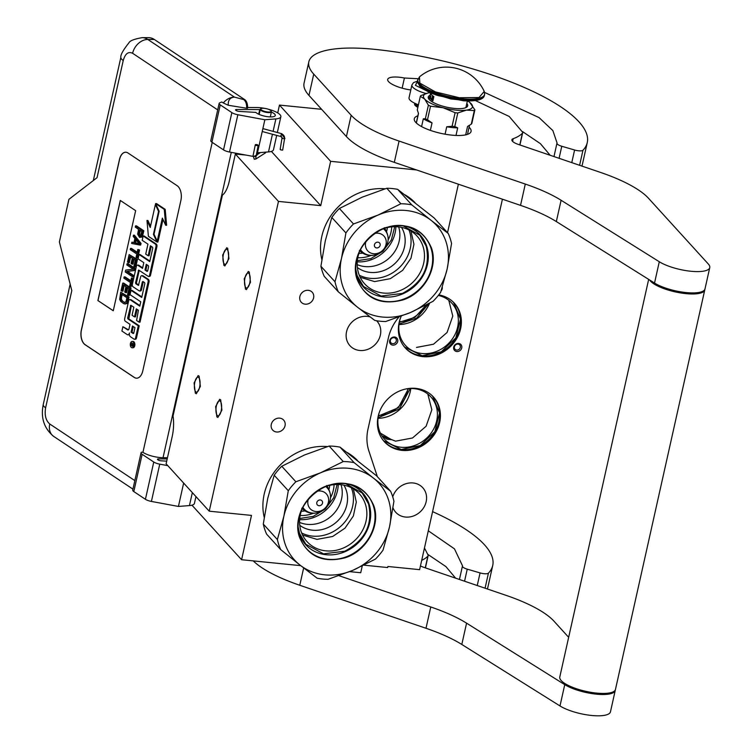 <?xml version="1.0" encoding="UTF-8"?>
<svg xmlns="http://www.w3.org/2000/svg" width="753" height="753" viewBox="0 0 753 753"><rect width="100%" height="100%" fill="white"/><g stroke="black" fill="none" stroke-linecap="round" stroke-linejoin="round"><path stroke-width="1.13" d="M416.484 169.924L330.633 161.321L279.467 105.081L321.606 109.307M300.739 565.654L241.581 559.724L251.483 515.41L209.23 511.183L278.469 201.409L320.731 205.635L330.633 161.321M362.221 566.04L360.725 572.741L349.665 571.64M377.309 476.621A45.641 40.333 137.7 0 0 376.792 474.936L368.885 450.981A45.641 40.333 -42.3 0 1 367.991 429.106L388.36 337.956A45.641 40.333 -42.3 0 1 398.789 317.22L398.902 317.088M458.379 184.193L447.536 232.686M285.029 425.765A7.417 6.551 137.7 0 0 283.646 420.089A7.417 6.551 137.7 0 0 276.567 418.536A7.417 6.551 137.7 0 0 271.287 424.391A7.417 6.551 137.7 0 0 272.671 430.067A7.417 6.551 137.7 0 0 279.749 431.61A7.417 6.551 137.7 0 0 285.029 425.765M313.596 297.934A7.417 6.551 137.7 0 0 312.222 292.258A7.417 6.551 137.7 0 0 305.144 290.714A7.417 6.551 137.7 0 0 299.863 296.56A7.417 6.551 137.7 0 0 301.247 302.235A7.417 6.551 137.7 0 0 308.325 303.779A7.417 6.551 137.7 0 0 313.596 297.934M376.594 320.75A18.26 16.133 -42.3 0 1 376.961 321.136A18.26 16.133 -42.3 0 1 378.157 340.638A18.26 16.133 -42.3 0 1 359.642 350.465A18.26 16.133 -42.3 0 1 349.947 345.702A18.26 16.133 -42.3 0 1 348.752 326.2A18.26 16.133 -42.3 0 1 367.266 316.373A18.26 16.133 -42.3 0 1 370.147 316.928M277.725 112.903L279.467 105.081M320.731 205.635L271.391 151.409M258.627 153.725A5.817 1.694 -167.4 0 1 258.505 153.716A5.817 1.694 -167.4 0 1 257.3 153.546A5.93 1.732 -167.4 0 0 258.58 153.753M278.469 201.409L235.35 154.017L245.92 155.071M199.592 387.268A7.53 2.758 -84.3 0 0 197.973 377.168A7.53 2.758 -84.3 0 0 194.858 382.063A7.53 2.758 -84.3 0 0 196.477 392.162A7.53 2.758 -84.3 0 0 199.592 387.268M221.156 410.969A7.53 2.758 -84.3 0 0 219.528 400.869A7.53 2.758 -84.3 0 0 216.412 405.754A7.53 2.758 -84.3 0 0 218.031 415.854A7.53 2.758 -84.3 0 0 221.156 410.969M228.168 259.446A7.53 2.758 -84.3 0 0 226.549 249.347A7.53 2.758 -84.3 0 0 223.425 254.232A7.53 2.758 -84.3 0 0 225.043 264.331A7.53 2.758 -84.3 0 0 228.168 259.446M249.723 283.137A7.53 2.758 -84.3 0 0 248.104 273.038A7.53 2.758 -84.3 0 0 244.989 277.923A7.53 2.758 -84.3 0 0 246.608 288.023A7.53 2.758 -84.3 0 0 249.723 283.137M209.23 511.183L166.112 463.792L172.164 436.731A22.816 8.358 -84.3 0 0 173.021 416.061L222.408 195.112A22.816 8.358 -84.3 0 0 229.307 181.068L235.35 154.017M241.581 559.724L191.959 505.188M502.42 199.197L419.619 569.654L387.917 566.482L387.682 567.546L363.991 565.174M460.751 349.863A4.339 3.831 -42.3 0 1 454.934 350.794A4.339 3.831 -42.3 0 1 454.708 345.109A4.339 3.831 -42.3 0 1 460.516 344.177A4.339 3.831 -42.3 0 1 460.751 349.863M389.753 342.747A4.339 3.831 -42.3 0 1 392.464 337.363A4.339 3.831 -42.3 0 1 397.612 339.396A4.339 3.831 -42.3 0 1 394.911 344.78A4.339 3.831 -42.3 0 1 389.753 342.747M442.275 287.269A4.339 3.831 -42.3 0 1 441.145 290.827M401.989 450.379A33.207 29.348 137.7 0 0 435.658 432.504A33.207 29.348 137.7 0 0 433.483 397.038A33.207 29.348 137.7 0 0 415.844 388.379A33.207 29.348 137.7 0 0 382.176 406.253A33.207 29.348 137.7 0 0 384.359 441.719A33.207 29.348 137.7 0 0 401.989 450.379M401.227 316.222A33.207 29.348 137.7 0 0 405.312 347.98A33.207 29.348 137.7 0 0 422.941 356.64A33.207 29.348 137.7 0 0 456.61 338.765A33.207 29.348 137.7 0 0 454.436 303.29A33.207 29.348 137.7 0 0 438.735 294.894M392.746 496.858A18.26 16.133 -42.3 0 1 413.068 482.965A18.26 16.133 -42.3 0 1 422.762 487.718A18.26 16.133 -42.3 0 1 423.958 507.221A18.26 16.133 -42.3 0 1 405.453 517.047A18.26 16.133 -42.3 0 1 395.758 512.294A18.26 16.133 -42.3 0 1 393.01 507.88M380.416 433.126L391.513 439.686L386.938 439.197L381.837 435.695M455.141 345.345A3.191 2.824 137.7 0 0 459.603 348.837A3.191 2.824 -42.3 0 0 455.141 345.345M396.219 339.443A3.191 2.824 137.7 0 0 390.431 341.909A3.191 2.824 -42.3 0 0 396.219 339.443M433.116 396.643A33.207 29.348 -42.3 0 1 434.792 431.968A33.207 29.348 -42.3 0 1 401.274 449.588A33.207 29.348 137.7 0 1 384.002 441.324M454.068 302.904A33.207 29.348 -42.3 0 1 455.744 338.229A33.207 29.348 -42.3 0 1 422.226 355.849A33.207 29.348 137.7 0 1 404.954 347.585M379.183 412.757A31.381 27.729 137.7 0 0 384.416 439.074A31.381 27.729 137.7 0 0 401.076 447.254A31.381 27.729 -42.3 0 0 432.9 430.358A31.381 27.729 -42.3 0 0 430.838 396.84A31.381 27.729 -42.3 0 0 414.178 388.661A31.381 27.729 137.7 0 0 405.123 389.15M438.312 295.43A31.381 27.729 -42.3 0 1 451.791 303.101A31.381 27.729 -42.3 0 1 453.852 336.619A31.381 27.729 -42.3 0 1 422.028 353.515A31.381 27.729 137.7 0 1 405.368 345.335A31.381 27.729 137.7 0 1 400.135 319.008M407.853 388.717A28.642 25.31 -42.3 0 1 378.495 415.43M425.276 305.53A28.642 25.31 -42.3 0 1 399.448 321.682M399.052 323.997L416.597 318.199L428.692 303.723M408.455 388.652L398.346 407.759L378.373 416.023M426.236 305.021L414.931 317.361L399.325 322.275M378.1 417.736L399.429 408.945L410.187 388.539M223.895 265.357L222.662 255.069L226.709 247.756L227.707 248.311L228.94 258.608L224.893 265.922L223.895 265.357M249.262 272.012L250.495 282.3L246.447 289.613L245.45 289.058L244.217 278.761L248.264 271.447L249.262 272.012M195.319 393.188L194.086 382.901L198.133 375.587L199.131 376.142L200.364 386.43L196.317 393.744L195.319 393.188M431.657 395.221L432.674 396.276L439.554 412.926L434.848 431.657L420.287 445.55L401.264 449.485L383.682 440.844L382.74 439.761M427.817 394.035L431.836 409.792L426.123 426.226L412.54 437.973L395.541 441.173L381.903 435.799M220.685 399.843L221.919 410.131L217.871 417.444L216.873 416.88L215.64 406.592L219.688 399.278L220.685 399.843M448.769 300.296L452.788 316.053L447.075 332.487L433.493 344.225L416.503 347.425M452.609 301.473L453.626 302.537L460.507 319.178L455.8 337.909L441.249 351.802L422.217 355.736L404.634 347.105L403.693 346.013M414.847 103.293A11.408 3.323 -167.4 0 0 414.781 103.49A11.408 3.323 -167.4 0 0 415.355 104.921A11.408 3.323 12.6 0 0 417.99 106.757M415.477 103.585A10.843 3.153 -167.4 0 0 415.995 104.441A10.843 3.153 12.6 0 0 418.16 106.004M418.423 104.799A18.26 5.318 12.6 0 1 409.961 100.027A18.26 5.318 -167.4 0 1 409.048 97.739L411.91 84.957A18.26 5.318 -167.4 0 0 412.823 87.244A18.26 5.318 -167.4 0 0 426.066 93.513M426.132 90.576L415.411 85.324L417.463 81.456M256.171 145.442C258.279 145.762 258.665 145.517 257.328 144.698C255.22 144.378 254.834 144.623 256.171 145.442L255.295 144.774L253.083 155.702L253.959 156.37C256.067 156.69 256.453 156.445 255.116 155.626M255.201 156.426L255.916 157.113L258.204 145.367L257.328 144.698M265.564 152.812L255.869 159.005L255.916 156.737M280.54 149.226C279.947 149.706 280.653 150.007 282.667 150.111L284.549 138.74A4.01 3.624 62.6 0 0 281.518 133.949L284.945 138.543M134.834 480.602L49.754 423.986C45.801 420.56 44.418 415.157 45.613 407.778L71.808 290.592L59.383 241.948L68.909 199.338L97.043 177.68L123.238 60.504A14.834 4.32 12.6 0 1 120.866 57.303C120.395 55.016 123.097 50.178 128.951 42.789C129.93 40.718 134.345 39.005 142.185 37.65L148.699 37.669A27.381 15.813 90.2 0 1 154.337 39.485L147.823 39.467L234.456 97.118L243.727 99.584C245.864 101.297 246.824 104.178 246.617 108.244L247.549 108.244A7.991 4.612 90.2 0 0 244.659 99.584L154.337 39.485M264.849 108.404A15.973 4.65 12.6 0 0 256.669 107.519L247.596 107.491M246.617 108.244L228.244 105.26C227.933 100.234 230.004 97.513 234.456 97.118A14.834 11.314 123.6 0 0 223.255 102.945L221.796 101.975L219.848 102.766A6.843 1.995 12.6 0 0 219.151 103.406A6.843 1.995 12.6 0 0 220.243 104.883L231.858 112.611A6.843 1.995 12.6 0 0 237.844 114.748L229.514 152.031L252.98 156.379M229.514 152.031A6.843 1.995 -167.4 0 1 223.528 149.894L211.913 142.166A6.843 1.995 -167.4 0 1 210.812 140.689L219.151 103.406M231.284 152.36L163.034 457.692L167.467 457.702M166.705 461.147L161.123 460.808A2.513 0.734 -167.4 0 1 158.026 459.914L157.848 459.791A2.513 0.734 -167.4 0 1 157.443 459.255A2.513 0.734 -167.4 0 1 158.544 458.897L167.194 458.925M163.034 457.692A14.834 4.32 -167.4 0 1 142.938 452.346L141.743 452.167A6.843 1.995 12.6 0 0 141.046 452.807A6.843 1.995 12.6 0 0 142.138 454.285L153.763 462.013A6.843 1.995 12.6 0 0 159.749 464.149L167.797 465.636M159.749 464.149L151.409 501.432L178.423 506.44L189.445 505.583A15.973 4.65 12.6 0 0 194.425 503.409L195.949 496.594M151.409 501.432A6.843 1.995 -167.4 0 1 145.423 499.295L133.808 491.568A6.843 1.995 -167.4 0 1 132.716 490.09L141.046 452.807M271.381 112.065A10.269 2.993 -167.4 0 1 275.297 115.482A10.269 2.993 -167.4 0 1 266.741 116.564A10.269 2.993 -167.4 0 1 255.869 112.404L239.219 111.406A2.513 0.734 -167.4 0 1 236.122 110.512L235.943 110.39A2.513 0.734 -167.4 0 1 235.548 109.853A2.513 0.734 -167.4 0 1 236.64 109.496L259.738 109.562A10.269 2.993 -167.4 0 1 260.246 109.571M237.844 114.748L264.858 119.755L275.88 118.899A15.973 4.65 12.6 0 0 280.86 116.724A15.973 4.65 12.6 0 0 267.71 109.044M223.255 102.945L228.244 105.26M127.972 152.981A11.408 6.589 -89.8 0 0 125.629 152.228A11.408 6.589 -89.8 0 0 119.445 159.551L81.352 329.983A11.408 6.589 -89.8 0 0 85.117 344.733L134.269 377.441A11.408 6.589 -89.8 0 0 136.613 378.194A11.408 6.589 -89.8 0 0 142.797 370.871L180.889 200.43A11.408 6.589 -89.8 0 0 177.124 185.69L127.972 152.981M276.69 135.399L273.48 149.753A15.973 4.65 -167.4 0 1 268.501 151.918L257.479 152.784L256.886 155.41M264.858 119.755L257.479 152.784M178.423 506.44L183.647 483.068M125.676 152.228A11.408 6.589 -89.8 0 0 119.539 159.551L81.446 329.993A11.408 6.589 -89.8 0 0 85.211 344.733L134.363 377.441A11.408 6.589 -89.8 0 0 136.66 378.194M132.123 347.754L133.055 347.754A3.153 1.817 -89.8 0 0 134.843 345.185A3.153 1.817 -89.8 0 0 133.714 341.664A3.153 1.817 -89.8 0 0 133.074 341.457L132.142 341.457A3.153 1.817 -89.8 0 0 130.344 344.027A3.153 1.817 -89.8 0 0 131.474 347.547A3.153 1.817 -89.8 0 0 132.123 347.754A3.153 1.817 -89.8 0 0 133.912 345.185A3.153 1.817 -89.8 0 0 132.782 341.664A3.153 1.817 -89.8 0 0 132.142 341.457M135.013 339.151A1.967 1.129 -89.8 0 0 135.418 339.283A1.967 1.129 -89.8 0 0 136.481 338.022L139.211 325.795L128.838 318.896L127.906 318.896L127.671 317.945L130.796 305.247L133.846 307.233L132.057 315.243L134.514 316.872L136.302 308.862L138.42 310.274L136.585 320.505L139.089 322.171L148.096 281.904A1.967 1.129 -89.8 0 0 147.447 279.372L142.091 275.805A1.967 1.129 -89.8 0 0 141.686 275.673A1.967 1.129 -89.8 0 0 140.623 276.935L138.439 285.415L135.775 283.693L135.54 282.751L138.665 270.054L148.134 276.304A1.967 1.129 -89.8 0 0 148.539 276.436A1.967 1.129 -89.8 0 0 149.593 275.174L155.984 246.608A1.967 1.129 -89.8 0 0 155.334 244.066L143.174 235.971L142.195 240.32L147.946 244.141L145.724 254.119L148.181 255.747L150.412 245.779L152.52 247.191L152.765 248.132L149.743 261.62L139.032 254.486L138.063 258.834L143.814 262.656L142.533 268.369L137.837 265.244A1.967 1.129 -89.8 0 0 137.441 265.112A1.967 1.129 -89.8 0 0 136.378 266.374L132.387 284.229A1.967 1.129 -89.8 0 0 133.027 286.761L139.126 290.818A1.967 1.129 -89.8 0 0 139.531 290.95A1.967 1.129 -89.8 0 0 140.595 289.689L142.336 281.895L142.882 281.471L144.604 282.62L144.84 283.561L141.733 297.454L131.022 290.319L130.053 294.668L140.764 301.793L139.794 306.142L130.137 299.713A1.967 1.129 -89.8 0 0 129.732 299.59A1.967 1.129 -89.8 0 0 128.669 300.842L124.678 318.698A1.967 1.129 -89.8 0 0 125.327 321.239L130.024 324.355L129.045 328.703A1.967 1.129 90.2 0 1 127.982 329.965A1.967 1.129 90.2 0 1 127.586 329.833L122.89 326.708L121.92 331.056L127.276 334.624A2.918 1.685 -89.8 0 0 127.878 334.812A2.918 1.685 -89.8 0 0 129.46 332.939A2.918 1.685 -89.8 0 0 130.42 336.713L134.081 339.151A1.967 1.129 -89.8 0 0 134.486 339.283A1.967 1.129 -89.8 0 0 135.549 338.022L138.279 325.795L127.906 318.896M127.878 334.812L128.81 334.821A2.918 1.685 -89.8 0 0 129.384 334.643M128.452 329.795L122.89 326.708M139.917 305.605L131.069 299.722A1.967 1.129 -89.8 0 0 130.664 299.59L129.732 299.59M141.856 296.917L131.954 290.319L131.022 290.319M143.305 281.754L142.336 281.895M140.058 290.818A1.967 1.129 -89.8 0 0 140.463 290.95A1.967 1.129 -89.8 0 0 141.526 289.689L143.268 281.895M142.656 267.833L138.768 265.244A1.967 1.129 -89.8 0 0 138.364 265.122L137.441 265.112M149.866 261.075L139.964 254.486L139.032 254.486M148.181 255.747L149.113 255.756L151.221 246.325M149.066 276.304A1.967 1.129 -89.8 0 0 149.471 276.436A1.967 1.129 -89.8 0 0 150.525 275.174L156.916 246.608A1.967 1.129 -89.8 0 0 156.266 244.066L144.105 235.971L143.174 235.971M139.239 270.383L138.27 270.525M138.787 285.086L136.707 283.702L136.472 282.751L139.201 270.525M139.089 322.171L140.02 322.171L149.028 281.904A1.967 1.129 -89.8 0 0 148.379 279.372L143.023 275.805A1.967 1.129 -89.8 0 0 142.618 275.673L141.686 275.673M134.514 316.872L135.446 316.881L137.121 309.408M131.38 305.586L130.401 305.718M128.838 318.896L131.333 305.718M157.217 241.082L162.356 218.106L165.688 225.269L166.62 225.269L165.199 209.362L156.52 203.592L155.589 203.583L159.156 211.245L154.017 234.221L157.217 241.082L158.149 241.082L162.987 219.452M150.553 226.145L147.908 220.478L146.976 220.478L148.397 236.32L157.001 242.042L153.433 234.381L158.572 211.405L155.372 204.543L150.242 227.491L146.976 220.478M157.001 242.042L157.932 242.042L157.49 241.082M140.002 237.383L142.355 236.677L143.851 230.785L136.472 225.881L135.54 225.881L135.267 227.124L138.561 229.317L137.658 234.164L139.484 237.28L141.423 236.677L142.919 230.785L135.54 225.881M134.006 242.447L131.897 242.202L131.624 243.435L139.729 245.036L140.105 243.388L133.469 235.171L133.187 236.414L134.891 238.494L133.968 242.626L131.897 242.202M139.729 245.036L140.66 245.045L141.037 243.388L134.401 235.181L133.469 235.171M137.225 252.246L131.446 248.396L130.514 248.396L130.231 249.638L136.82 254.015L136.086 257.328L136.867 257.846L138.627 249.996L137.837 249.478L137.102 252.782L130.514 248.396M136.867 257.846L137.799 257.846L139.559 249.996L137.837 249.478M134.834 266.939L135.766 266.939L137.432 259.503L129.13 254.589L127.464 262.025L128.405 262.656L129.789 256.462L132.302 258.128L131.097 263.503L132.039 264.124L133.243 258.759L135.286 260.114L133.893 266.308L134.834 266.939L136.5 259.503L129.13 254.589M132.039 264.124L132.97 264.124L134.053 259.296M128.405 262.656L129.337 262.656L130.598 256.999M132.622 276.85L133.554 276.85L133.827 275.617L127.558 271.438L134.985 270.449L135.399 268.586L128.029 263.682L127.097 263.682L126.815 264.924L133.253 269.197L125.666 270.082L125.252 271.946L132.622 276.85L132.895 275.607L126.626 271.438L134.053 270.449L134.467 268.586L127.097 263.682M130.853 280.747L125.073 276.906L124.141 276.897L123.859 278.139L130.448 282.526L129.714 285.829L130.495 286.347L132.255 278.497L131.464 277.979L130.73 281.283L124.141 276.897M130.495 286.347L131.427 286.356L133.187 278.506L131.464 277.979M128.462 295.44L129.394 295.44L131.06 288.004L123.69 283.1L122.758 283.1L121.092 290.536L122.033 291.157L123.417 284.963L125.93 286.629L124.725 292.004L125.666 292.625L126.871 287.26L128.914 288.615L127.521 294.809L128.462 295.44L130.128 288.004L122.758 283.1M125.666 292.625L126.598 292.635L127.681 287.797M122.033 291.157L122.965 291.166L124.226 285.5M125.29 304.005L127.53 302.979L129.027 297.096L120.725 292.183L119.671 299.317L120.649 301.388L123.737 303.685L125.29 304.005L126.598 302.979L128.095 297.096L120.725 292.183M113.261 310.782L135.644 210.652L120.282 200.43L97.899 300.56L113.261 310.782M139.211 325.795L138.279 325.795M165.199 209.362L164.267 209.362L155.589 203.583M165.688 225.269L164.267 209.362M156.04 204.543L155.372 204.543M159.118 211.405L158.572 211.405M154.101 234.39L153.433 234.381M142.355 236.677L141.423 236.677M141.696 237.186L140.764 237.186M143.851 230.785L142.919 230.785M142.741 235.745L141.809 235.745M141.037 243.388L140.105 243.388M139.559 249.996L138.627 249.996M137.432 259.503L136.5 259.503M135.399 268.586L134.467 268.586M134.985 270.449L134.053 270.449M127.558 271.438L126.626 271.438M133.827 275.617L132.895 275.607M133.187 278.506L132.255 278.497M131.06 288.004L130.128 288.004M127.916 302.057L126.984 302.047M127.53 302.979L126.598 302.979M127.031 303.6L126.099 303.591M129.027 297.096L128.095 297.096M97.899 300.56L113.279 310.725M120.367 200.477L97.994 300.56M133.149 346.465L130.702 345.194L130.881 344.366L131.813 344.959L132.189 343.914L131.267 342.643L133.657 344.225L133.149 346.465M131.097 332.177L132.481 325.993L134.985 327.659L133.752 333.155L133.215 333.579L131.097 332.177L132.029 332.177L133.29 326.529M144.99 270.007L146.27 264.294L148.379 265.705L148.623 266.647L147.654 270.995L147.108 271.409L144.99 270.007L145.922 270.007L147.08 264.83M139.503 229.938L141.856 231.5L140.274 236.15L138.646 234.588L139.503 229.938M134.636 242.833L135.465 239.115L139.286 243.793L134.636 242.833L135.568 242.843L136.199 240.019M126.043 301.426L124.687 302.659L121.082 300.259L120.555 297.774L121.384 294.056L126.881 297.708L126.043 301.426M133.206 346.248L132.208 346.201M132.632 345.523L132.039 345.523M132.952 345.646L133.14 346.201M132.123 345.523L130.702 345.194M133.046 344.215L132.189 343.914M133.121 343.914L131.144 343.217M133.714 333.297L132.029 332.177M147.607 271.127L145.922 270.007M140.482 236.047L139.757 236.037M140.604 235.981L139.286 235.727M140.218 235.727L138.863 235.209M139.794 235.209L138.646 234.588M139.578 234.588L139.559 233.863L138.627 233.863M139.559 233.863L140.312 230.474M139.107 243.567L135.568 242.843M125.262 302.546L124.019 302.442M124.951 302.452L121.666 300.88M122.598 300.88L121.082 300.259M122.014 300.259L120.706 299.525M121.638 299.534L121.459 298.706L120.527 298.696M121.459 298.706L121.487 297.774L120.555 297.774M121.487 297.774L122.202 294.592M133.648 344.262L132.641 344.215L132.82 345.646L132.641 344.215M270.911 111.585A5.252 1.525 12.6 0 0 270.948 110.795A5.252 1.525 12.6 0 0 266.298 108.658A5.252 1.525 12.6 0 0 261.187 108.611A5.252 1.525 12.6 0 0 261.018 108.724A5.252 1.525 -167.4 0 0 264.585 111.378A5.252 1.525 -167.4 0 0 270.911 111.585M260.905 108.79A5.704 1.666 12.6 0 0 260.679 108.903A5.704 1.666 12.6 0 0 260.491 109.025A5.704 1.666 -167.4 0 0 260.303 109.336A5.704 1.666 -167.4 0 0 264.934 112.065A5.704 1.666 -167.4 0 0 271.24 112.131A5.704 1.666 12.6 0 0 271.438 111.82A5.704 1.666 12.6 0 0 271.278 111.275A5.704 1.666 12.6 0 0 271.061 111.02M258.684 153.697A5.704 1.666 -167.4 0 1 257.31 153.518M358.908 253.432A27.042 23.898 137.7 0 0 362.579 253.13M386.713 231.18A27.042 23.898 137.7 0 0 387.353 227.557M357.807 257.695A30.233 26.722 137.7 0 0 370.89 255.502M388.284 239.68A30.233 26.722 137.7 0 0 391.701 226.86M357.364 260.689L370.843 258.599L382.901 251.229L391.372 239.925L394.723 226.7M338.313 291.816A62.753 55.458 137.7 0 1 336.403 286.893A62.753 55.458 137.7 0 1 334.991 281.754L341.486 258.486L345.909 232.941A62.753 55.458 -42.3 0 1 353.486 223.97L378.157 215.029A57.049 50.423 -42.3 0 0 341.486 258.486A57.049 50.423 137.7 0 0 342.615 285.829A57.049 50.423 137.7 0 0 357.59 307.262L338.313 291.816L324.223 276.323A62.753 55.458 137.7 0 1 320.9 266.261L325.324 240.715L331.809 217.448A62.753 55.458 -42.3 0 1 339.387 208.477L362.089 197.211L386.769 188.269A62.753 55.458 -42.3 0 1 397.669 189.361L434.142 217.965L448.233 233.458A62.753 55.458 137.7 0 1 450.143 238.381A62.753 55.458 137.7 0 1 451.555 243.52L447.131 269.066L440.646 292.333A62.753 55.458 137.7 0 1 433.069 301.304L410.366 312.57L385.687 321.512A62.753 55.458 137.7 0 1 374.787 320.42L357.59 307.262A57.049 50.423 137.7 0 0 410.366 312.57M321.842 259.54A56.484 49.914 -42.3 0 1 385.131 188.777M404.832 194.754A56.484 49.914 -42.3 0 1 415.044 202.661M357.204 264.623A30.233 26.722 137.7 0 0 389.16 258.11A30.233 26.722 137.7 0 0 398.657 226.907M401.509 227.368A30.233 26.722 -42.3 0 1 403.881 232.489A30.233 26.722 137.7 0 1 392.021 265.96A30.233 26.722 137.7 0 1 357.383 267.503M408.992 229.976A35.447 31.334 -42.3 0 1 409.547 231.51A35.447 31.334 137.7 0 1 397.829 268.99A35.447 31.334 137.7 0 1 359.275 275.203M378.157 215.029L400.869 203.762L386.769 188.269M353.486 223.97L339.387 208.477M384.661 228.263A35.447 31.334 -42.3 0 1 417.068 236.103A35.447 31.334 -42.3 0 1 422.97 246.259A35.447 31.334 137.7 0 1 406.667 287.175A35.447 31.334 137.7 0 1 364.621 283.815A35.447 31.334 137.7 0 1 358.72 273.668A35.447 31.334 -42.3 0 1 359.868 250.824M410.46 312.523A57.049 50.423 137.7 0 0 447.131 269.066A57.049 50.423 137.7 0 0 431.036 220.29L411.759 204.854L397.669 189.361M431.441 247.944C438.575 267.466 424.353 293.294 402.77 299.986C380.754 305.577 365.563 298.781 357.186 279.608C350.041 260.086 364.273 234.258 385.847 227.566C407.862 221.975 423.064 228.771 431.441 247.944M378.26 214.982A57.049 50.423 -42.3 0 1 431.036 220.29L448.233 233.458M334.991 281.754L320.9 266.261M345.909 232.941L331.809 217.448M400.869 203.762A62.753 55.458 -42.3 0 1 411.759 204.854M406.281 226.371A38.478 34.007 -42.3 0 1 426.669 246.137A38.478 34.007 137.7 0 1 402.657 293.905A38.478 34.007 137.7 0 1 356.922 275.88A38.478 34.007 -42.3 0 1 355.943 272.162M403.213 225.881L419.835 235.247L426.17 246.156C430.65 266.797 422.734 282.554 402.413 293.416L381.131 296.061L363.501 286.488L357.167 275.589L355.745 269.066M410.959 231.067L413.943 244.264L410.997 258.185L402.62 270.374L390.308 278.676L374.627 281.594L360.179 277.264M301.285 511.221A27.042 23.898 137.7 0 0 304.956 510.92M329.089 488.97A27.042 23.898 137.7 0 0 329.729 485.346M300.183 515.485A30.233 26.722 137.7 0 0 313.267 513.292M330.661 497.469A30.233 26.722 137.7 0 0 334.078 484.65M299.741 518.478L313.22 516.389L325.277 509.019L333.748 497.714L337.099 484.49M280.69 549.605A62.753 55.458 137.7 0 1 278.779 544.683A62.753 55.458 137.7 0 1 277.377 539.543L283.862 516.276L288.286 490.73A62.753 55.458 -42.3 0 1 295.863 481.76L320.533 472.818A57.049 50.423 -42.3 0 0 283.862 516.276A57.049 50.423 137.7 0 0 284.992 543.619A57.049 50.423 137.7 0 0 299.967 565.051L280.69 549.605L266.6 534.112A62.753 55.458 137.7 0 1 263.277 524.05L267.701 498.505L274.186 475.237A62.753 55.458 -42.3 0 1 281.763 466.267L304.466 455L329.146 446.058A62.753 55.458 -42.3 0 1 340.045 447.15L376.519 475.755L390.609 491.248A62.753 55.458 137.7 0 1 392.52 496.171A62.753 55.458 137.7 0 1 393.932 501.31L389.517 526.855L383.023 550.123A62.753 55.458 137.7 0 1 375.446 559.093L352.743 570.36L328.063 579.302A62.753 55.458 137.7 0 1 317.164 578.21L299.967 565.051A57.049 50.423 137.7 0 0 352.743 570.36M264.218 517.33A56.484 49.914 -42.3 0 1 327.508 446.567M347.208 452.553A56.484 49.914 -42.3 0 1 357.43 460.45M299.581 522.413A30.233 26.722 137.7 0 0 331.536 515.899A30.233 26.722 137.7 0 0 341.034 484.697M343.886 485.158A30.233 26.722 -42.3 0 1 346.258 490.278A30.233 26.722 137.7 0 1 334.398 523.749A30.233 26.722 137.7 0 1 299.76 525.293M351.369 487.765A35.447 31.334 -42.3 0 1 351.924 489.299A35.447 31.334 137.7 0 1 340.205 526.78A35.447 31.334 137.7 0 1 301.652 532.992M320.533 472.818L343.246 461.551L329.146 446.058M295.863 481.76L281.763 466.267M327.037 486.052A35.447 31.334 -42.3 0 1 359.445 493.893A35.447 31.334 -42.3 0 1 365.346 504.049A35.447 31.334 137.7 0 1 349.044 544.974A35.447 31.334 137.7 0 1 306.998 541.605A35.447 31.334 137.7 0 1 301.096 531.458A35.447 31.334 -42.3 0 1 302.245 508.614M352.837 570.313A57.049 50.423 137.7 0 0 389.517 526.855A57.049 50.423 137.7 0 0 373.413 478.08L354.136 462.643L340.045 447.15M373.817 505.734C380.952 525.255 366.73 551.083 345.147 557.775C323.131 563.366 307.939 556.571 299.562 537.397C292.418 517.876 306.65 492.048 328.233 485.356C350.239 479.765 365.44 486.56 373.817 505.734M320.637 472.771A57.049 50.423 -42.3 0 1 373.413 478.08L390.609 491.248M277.377 539.543L263.277 524.05M288.286 490.73L274.186 475.237M343.246 461.551A62.753 55.458 -42.3 0 1 354.136 462.643M348.658 484.16A38.478 34.007 -42.3 0 1 369.045 503.926A38.478 34.007 137.7 0 1 345.034 551.695A38.478 34.007 137.7 0 1 299.308 533.67A38.478 34.007 -42.3 0 1 298.32 529.952M345.589 483.671L362.212 493.036L368.546 503.945C373.027 524.587 365.111 540.343 344.789 551.205L323.508 553.85L305.887 544.278L299.543 533.378L298.122 526.855M353.336 488.857L356.32 502.053L353.373 515.974L344.996 528.164L332.685 536.465L317.004 539.383L302.555 535.054M649.651 279.994A28.529 8.311 -167.4 0 0 650.507 281.114A28.529 8.311 12.6 0 0 680.571 292.926A28.529 8.311 12.6 0 0 704.752 289.98L615.465 689.447A28.529 8.311 12.6 0 1 591.284 692.393A28.529 8.311 12.6 0 1 561.211 680.58A28.529 8.311 -167.4 0 1 559.79 677.003L648.662 279.382M704.752 289.98A28.529 8.311 12.6 0 0 704.817 289.434M410.79 89.965A19.625 5.713 12.6 0 1 388.539 81.606A17.347 5.055 12.6 0 1 387.673 79.432A17.347 5.055 12.6 0 1 399.137 77.211A17.347 5.055 12.6 0 1 404.408 78.011L402.14 88.167M550.151 155.269L540.409 143.663L522.516 131.577M484.593 92.431L539.082 117.619L552.871 130.608L557.069 142.966A6.843 1.995 12.6 0 0 556.966 143.192A6.843 1.995 12.6 0 0 561.776 146.261L574.595 150.007A6.843 1.995 12.6 0 0 582.963 150.242A165.444 48.192 12.6 0 0 587.255 142.609A165.444 48.192 12.6 0 0 373.695 49.246A98.125 28.586 12.6 0 0 308.834 61.812A98.125 28.586 12.6 0 0 313.737 74.114L351.171 115.265A91.282 26.59 12.6 0 0 399.071 141.065L394.308 162.366L520.53 205.371A91.282 26.59 12.6 0 1 556.335 221.561L654.526 283.053A28.529 8.311 12.6 0 0 684.854 292.428A28.529 8.311 12.6 0 0 704.996 288.917L709.759 267.607A28.529 8.311 12.6 0 0 708.328 264.03L648.484 198.246A91.282 26.59 12.6 0 0 600.583 172.446L518.44 144.463A11.408 3.323 -167.4 0 1 511.88 139.804A11.408 3.323 -167.4 0 1 513.198 138.684A101.551 29.583 12.6 0 0 522.403 133.206A11.408 3.323 12.6 0 0 522.686 132.697A11.408 3.323 12.6 0 0 522.695 132.321L509.197 116.451L475.463 100.591M394.308 162.366A91.282 26.59 -167.4 0 1 346.408 136.566L308.975 95.424L313.737 74.114M308.834 61.812L304.071 83.112A98.125 28.586 12.6 0 0 308.975 95.424M581.834 166.065A165.444 48.192 12.6 0 0 582.493 163.909L587.255 142.609M404.408 78.011L418.037 78.726M399.071 141.065L525.293 184.061A91.282 26.59 -167.4 0 1 561.098 200.26L659.289 261.743A28.529 8.311 12.6 0 0 689.616 271.118A28.529 8.311 12.6 0 0 709.759 267.607M414.743 103.669A11.483 3.341 12.6 0 0 414.592 104.008A11.483 3.341 12.6 0 0 417.868 107.321M417.868 115.783A29.094 8.471 12.6 0 0 414.291 118.729A29.094 8.471 12.6 0 0 451.847 135.145A29.094 8.471 12.6 0 0 471.077 131.427A29.094 8.471 12.6 0 0 469.091 127.229M455.621 578.172L445.88 566.567L427.986 554.481M303.657 567.922L299.779 585.269L426 628.275A91.282 26.59 12.6 0 1 461.805 644.464L559.997 705.956A28.529 8.311 12.6 0 0 590.324 715.331A28.529 8.311 12.6 0 0 610.467 711.82L615.22 690.51A28.529 8.311 12.6 0 0 615.286 689.964M299.779 585.269A91.282 26.59 -167.4 0 1 253.253 560.9M487.304 588.968A165.444 48.192 12.6 0 0 487.963 586.813L492.726 565.512A165.444 48.192 12.6 0 0 432.58 511.635M428.297 530.799L454.464 548.862L462.54 565.87A6.843 1.995 12.6 0 0 462.436 566.096A6.843 1.995 12.6 0 0 467.246 569.164L480.066 572.911A6.843 1.995 12.6 0 0 488.433 573.137A165.444 48.192 12.6 0 0 492.726 565.512M421.699 560.345A101.551 29.583 12.6 0 0 427.873 556.109A11.408 3.323 12.6 0 0 428.156 555.601A11.408 3.323 12.6 0 0 428.165 555.225L424.457 548.005M568.656 637.311L553.954 621.15A91.282 26.59 12.6 0 0 506.054 595.35L423.911 567.367A11.408 3.323 -167.4 0 1 420.447 565.917M338.982 575.697L430.763 606.965A91.282 26.59 -167.4 0 1 466.568 623.155L564.75 684.646A28.529 8.311 12.6 0 0 595.086 694.021A28.529 8.311 12.6 0 0 615.22 690.51M421.586 126.598L423.327 118.795L425.351 118.767A28.181 8.208 12.6 0 0 427.497 119.774L430.528 106.201L443.197 107.792A25.103 7.314 12.6 0 0 455.876 110.117A25.103 7.314 12.6 0 0 466.436 110.117L474.324 110.587A28.181 8.208 12.6 0 0 474.87 109.853L469.768 102.427M457.805 112.969A28.181 8.208 -167.4 0 1 456.469 112.846A28.181 8.208 -167.4 0 1 455.113 112.696L452.082 126.269A28.181 8.208 12.6 0 0 454.774 126.542L457.805 112.969L466.436 110.117A25.103 7.314 12.6 0 0 471.218 103.763M427.949 93.024L420.871 95.593A28.181 8.208 12.6 0 0 420.325 96.328L424.72 99.095L428.391 105.194A28.181 8.208 12.6 0 0 430.528 106.201M465.674 134.862L467.557 126.448L471.284 124.16A28.181 8.208 12.6 0 0 471.839 123.426L474.87 109.853M471.284 124.16L474.324 110.587M454.774 126.542L457.692 127.869L455.998 135.446M445.07 134.203L446.727 126.777L452.082 126.269M430.311 92.638A25.103 7.314 12.6 0 0 429.502 92.741A25.103 7.314 12.6 0 0 427.996 93.014A25.103 7.314 12.6 0 0 424.72 99.095L424.72 99.095A25.103 7.314 12.6 0 0 443.197 107.792L455.113 112.696M427.497 119.774L432.043 122.899L430.368 130.382M425.351 118.767L428.391 105.194M416.381 123.021L418.508 113.496L417.284 109.9L420.325 96.328M471.199 103.745A25.103 7.314 12.6 0 0 469.627 102.314A25.103 7.314 12.6 0 0 467.688 100.996M430.057 95.245A20.199 5.883 -167.4 0 0 428.259 97.024A20.199 5.883 -167.4 0 0 429.266 99.556A20.199 5.883 12.6 0 0 450.558 107.924A20.199 5.883 12.6 0 0 467.679 105.834A20.199 5.883 12.6 0 0 466.804 103.462M467.557 126.448A26.242 7.643 12.6 0 0 468.046 126.193A26.242 7.643 12.6 0 0 468.215 126.099M446.727 126.777A26.242 7.643 12.6 0 0 457.692 127.869M423.327 118.795A26.242 7.643 12.6 0 0 432.043 122.899M467.001 106.917A20.199 5.883 12.6 0 0 466.286 105.806M428.41 98.285A20.199 5.883 -167.4 0 1 429.539 97.589M432.73 98.125L432.824 97.137L432.73 98.125M432.74 98.361L432.824 97.137M419.412 76.928A41.763 41.763 0 0 1 484.235 91.414L479.03 97.532L459.283 97.73L435.375 91.904L419.854 83.122L419.421 76.928L417.567 80.543A34.233 9.968 -167.4 0 0 419.27 84.835A34.233 9.968 -167.4 0 0 455.358 99.01A34.233 9.968 -167.4 0 0 484.377 95.471C483.577 99.631 476.593 101.401 463.434 100.789L438.02 95.603C433.944 94.304 424.701 90.915 419.487 85.71L417.567 80.543M481.44 98.436L469.703 100.921L450.84 98.954L431.93 93.268L420.089 86.002M429.728 97.363A18.825 5.487 12.6 0 0 430.678 99.048A18.825 5.487 12.6 0 0 432.9 100.846L433.85 96.591A18.825 5.487 12.6 0 1 431.629 94.784A18.825 5.487 12.6 0 1 430.678 93.108L429.728 97.363L432.9 100.846M432.796 97.109L432.759 95.829L432.354 96.497L432.74 95.989L432.853 96.921M432.382 96.619L432.702 96.017M432.89 96.921L432.89 95.913M432.354 97.975L432.41 96.619M432.382 96.817L432.316 97.975M431.893 98.699L431.855 98.041M432.128 99.358L432.175 98.389M432.26 99.377L432.326 98.803L432.41 99.481M432.373 99.264L432.25 98.539M432.278 99.65L432.608 98.803L432.166 99.528M430.678 97.212L430.857 96.111A0.574 0.574 0 0 0 430.227 96.629A0.574 0.574 0 0 0 430.744 97.25M432.354 97.824L432.326 96.808M432.297 98.737L432.034 99.236L432.071 98.568M432.015 98.615L432.034 99.368M432.382 99.773L432.589 98.841M398.977 324.581A31.381 27.729 137.7 0 0 429.549 303.252M378.025 418.329A31.381 27.729 137.7 0 0 410.78 388.52M281.49 136.378C280.709 136.566 280.718 135.756 281.518 133.949M282.422 137.855C281.829 138.336 282.535 138.627 284.549 138.74M132.933 489.13L53.642 436.373A14.834 11.314 -56.4 0 1 49.754 423.986M53.642 436.373C44.06 428.391 40.587 417.793 43.241 404.568A14.834 4.32 12.6 0 0 45.613 407.778M142.185 37.65A27.381 15.813 90.2 0 1 147.823 39.467A14.834 11.314 123.6 0 0 132.613 53.284L217.702 109.9M243.727 99.584L244.659 99.584M212.224 142.373L142.938 452.346M123.238 60.504C125.224 53.651 128.358 51.242 132.613 53.284M275.88 118.899L273.094 131.361M272.445 134.26L268.501 151.918M231.858 112.611L223.528 149.894M220.243 104.883L211.913 142.166M259.738 109.562L258.703 114.221M236.386 110.663L236.64 109.496M158.281 460.064L158.544 458.897M142.138 454.285L133.808 491.568M153.763 462.013L145.423 499.295M189.445 505.583L192.344 492.622M136.481 338.022L135.549 338.022M128.387 329.833L127.586 329.833M131.069 299.722L130.137 299.713M141.526 289.689L140.595 289.689M138.768 265.244L137.837 265.244M156.266 244.066L155.334 244.066M156.916 246.608L155.984 246.608M150.525 275.174L149.593 275.174M136.472 282.751L135.54 282.751M136.707 283.702L135.775 283.693M143.023 275.805L142.091 275.805M148.379 279.372L147.447 279.372M149.028 281.904L148.096 281.904M128.603 317.954L127.671 317.945M132.481 344.94L131.888 344.94M132.519 344.742L132.001 344.742M357.27 261.846A34.346 30.355 137.7 0 0 395.89 226.719M430.932 247.991A40.53 35.815 -42.3 0 1 405.641 298.31A40.53 35.815 -42.3 0 1 357.477 279.325A40.53 35.815 -42.3 0 1 356.15 273.772A40.53 35.815 -42.3 0 1 407.862 226.728A40.53 35.815 -42.3 0 1 430.932 247.991M378.147 247.69A3.078 2.72 137.7 0 0 376.415 242.419A3.078 2.72 -42.3 0 0 378.147 247.69M365.93 241.506A10.984 9.704 -42.3 0 0 368.424 251.558A10.984 9.704 -42.3 0 0 378.947 252.867A10.984 9.704 137.7 0 0 386.063 240.207A10.984 9.704 137.7 0 0 374.825 233.421M360.48 249.61A15.662 13.846 -42.3 0 0 377.714 254.062A15.662 13.846 137.7 0 0 383.399 228.752M299.647 519.636A34.346 30.355 137.7 0 0 338.266 484.508M373.309 505.781A40.53 35.815 -42.3 0 1 348.018 556.1A40.53 35.815 -42.3 0 1 299.854 537.115A40.53 35.815 -42.3 0 1 298.527 531.562A40.53 35.815 -42.3 0 1 350.239 484.518A40.53 35.815 -42.3 0 1 373.309 505.781M320.524 505.479A3.078 2.72 137.7 0 0 318.792 500.208A3.078 2.72 -42.3 0 0 320.524 505.479M308.306 499.295A10.984 9.704 -42.3 0 0 310.801 509.348A10.984 9.704 -42.3 0 0 321.324 510.656A10.984 9.704 137.7 0 0 328.44 497.997A10.984 9.704 137.7 0 0 317.201 491.21M302.857 507.4A15.662 13.846 -42.3 0 0 320.091 511.852A15.662 13.846 137.7 0 0 325.785 486.542M561.776 146.261L559.084 158.309M574.595 150.007L571.772 162.629M519.786 144.924L522.403 133.206M512.595 141.385L513.198 138.684M654.526 283.053L659.289 261.743M556.335 221.561L561.098 200.26M520.53 205.371L525.293 184.061M351.171 115.265L346.408 136.566M582.963 150.242L579.603 165.302M467.246 569.164L464.554 581.212M480.066 572.911L477.242 585.533M425.257 567.828L427.873 556.109M559.997 705.956L564.75 684.646M461.805 644.464L466.568 623.155M426 628.275L430.763 606.965M488.433 573.137L485.073 588.206M466.587 107.227A19.625 5.713 12.6 0 0 466.173 106.305M429.426 98.088A19.625 5.713 12.6 0 0 428.655 98.756M484.235 91.414L484.621 94.36A34.233 9.968 -167.4 0 1 455.603 97.89A34.233 9.968 -167.4 0 1 419.525 83.715A34.233 9.968 -167.4 0 1 417.811 79.423M414.781 103.49L414.583 104.385M417.473 81.173L413.51 82.604L411.91 84.957M255.869 159.005L254.269 159.241L253.083 155.702M256.189 155.278L260.482 152.548M262.882 128.612L281.886 133.733M262.232 131.511L281.114 136.594L282.017 138.053L280.144 149.423M120.866 57.303L93.325 180.551M70.161 284.163L43.241 404.568M280.86 116.724L277.339 132.5M134.486 339.283L135.418 339.283M139.531 290.95L140.463 290.95M148.539 276.436L149.471 276.436M131.813 344.959L132.472 344.959M261.187 108.611L260.679 108.903M270.948 110.795L271.278 111.275M271.438 111.82L270.299 116.913M260.303 109.336L259.164 114.428M356.15 273.772C350.738 247.257 381.978 218.841 407.862 226.728M384.35 227.726C391.089 238.522 388.849 247.323 377.63 254.119C370.674 256.764 364.584 255.54 359.369 250.457M298.527 531.562C293.115 505.047 324.355 476.63 350.239 484.518M326.727 485.516C333.466 496.312 331.226 505.112 320.006 511.908C313.05 514.553 306.96 513.33 301.746 508.247M553.973 156.568L556.966 143.192M522.686 132.697L519.937 144.971M459.443 579.471L462.436 566.096M428.156 555.601L425.407 567.875M418.423 113.298L416.277 122.927M468.046 126.193L468.526 125.92M469.514 125.337L467.5 134.373M484.621 94.36L484.377 95.471M430.612 92.77L429.135 99.396M467.359 100.987L465.881 107.613"/></g></svg>
